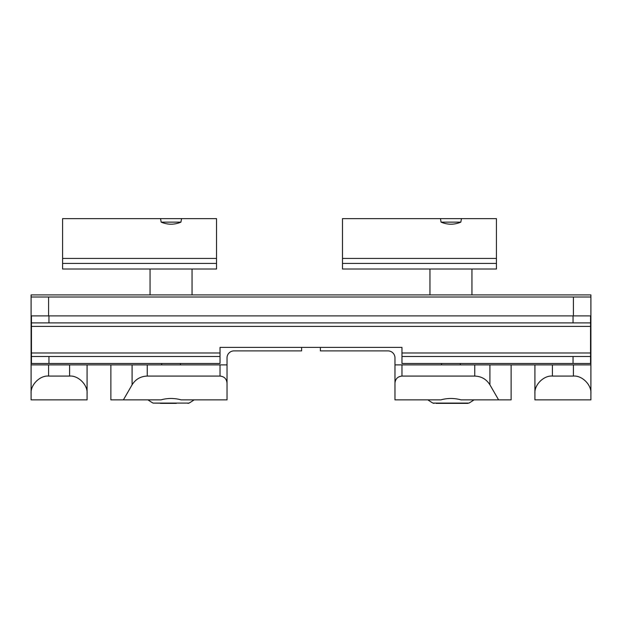 <?xml version="1.0" encoding="UTF-8"?>
<svg xmlns="http://www.w3.org/2000/svg" width="622" height="622" viewBox="0 0 622 622"><rect width="100%" height="100%" fill="white"/><g stroke="black" fill="none" stroke-linecap="round" stroke-linejoin="round"><path stroke-width="0.93" d="M194.095 399.868A55.98 55.98 0 0 1 189.026 403.095L188 403.367M148.005 399.868A55.98 55.98 0 0 0 153.074 403.095L189.026 403.095M153.074 403.095L176.407 403.367M160.958 399.868C167.683 398.01 174.417 398.01 181.142 399.868L227.03 399.868L227.03 383.074C226.587 378.852 224.254 376.52 220.032 376.077L147.235 376.077C140.634 376.31 135.588 379.226 132.082 384.824L123.397 399.868L160.958 399.868M301.616 347.387L301.616 350.886L234.028 350.886A6.997 6.997 0 0 0 227.03 357.883L227.03 364.881L31.1 364.881L31.1 393.57C30.315 384.917 39.94 375.291 48.594 376.077L69.586 376.077C78.24 375.291 87.865 384.917 87.08 393.57L87.08 399.868L31.1 399.868L31.1 393.57M31.1 315.898L48.594 315.898L48.594 297.005L31.1 297.005L31.1 364.881M161.666 364.881L161.666 363.481M590.55 322.896L590.55 363.481L401.967 363.481L401.967 347.387L220.032 347.387L220.032 356.484L31.45 356.484L31.45 322.896L590.55 322.896L590.55 315.898M31.45 315.898L31.45 322.896M31.45 356.484L31.45 363.481L220.032 363.481L220.032 356.484M573.406 315.898L590.9 315.898L590.9 297.005L573.406 297.005L573.406 315.898L48.594 315.898M460.334 364.881L460.334 363.481M489.918 364.881L401.967 364.881L401.967 376.077L474.765 376.077C481.366 376.31 486.412 379.226 489.918 384.824L489.918 364.881L534.92 364.881L534.92 393.57C534.135 384.917 543.76 375.291 552.414 376.077L573.406 376.077C582.06 375.291 591.685 384.917 590.9 393.57L590.9 294.906L31.1 294.906L31.1 297.005M573.406 364.881L590.9 364.881L590.9 399.868L534.92 399.868L534.92 364.881L573.406 364.881L573.406 376.077M48.594 297.005L573.406 297.005M320.384 347.387L320.384 350.886L387.972 350.886A6.997 6.997 0 0 1 394.97 357.883L394.97 399.868L440.858 399.868C447.583 398.01 454.317 398.01 461.042 399.868L498.603 399.868L489.918 384.824M180.434 363.481L180.434 364.881M401.967 364.881L394.97 364.881M441.566 363.481L441.566 364.881M150.058 269.015L150.058 294.906M192.042 269.015L192.042 294.906M429.957 269.015L429.957 294.906M471.942 269.015L471.942 294.906M590.55 356.484L401.967 356.484M227.03 364.881L227.03 383.074M123.397 399.868L110.871 399.868L110.871 364.881M87.08 364.881L87.08 393.57L87.08 364.881M498.603 399.868L511.128 399.868L511.128 364.881M401.967 376.077C397.746 376.52 395.413 378.852 394.97 383.074M160.554 218.633L62.589 218.633L62.589 269.015L216.534 269.015L216.534 218.633L160.554 218.633L161.16 222.132C167.777 224.884 174.37 224.884 180.94 222.132L181.546 218.633M440.454 218.633L342.489 218.633L342.489 269.015L496.434 269.015L496.434 218.633L440.454 218.633L441.06 222.132C447.677 224.884 454.27 224.884 460.84 222.132L461.446 218.633M62.589 263.417L216.534 263.417M342.489 263.417L496.434 263.417M180.94 222.132L161.16 222.132M460.84 222.132L441.06 222.132M473.995 399.868A55.98 55.98 0 0 1 468.926 403.095L465.824 403.367M427.905 399.868A55.98 55.98 0 0 0 432.974 403.095L468.926 403.095M436.076 403.367L467.899 403.367M160.328 403.367L176.158 403.367M147.235 364.881L147.235 376.077M220.032 364.881L220.032 376.077M573.056 315.898L573.056 322.896M48.944 315.898L48.944 322.896M590.55 326.394L31.45 326.394M220.032 352.985L31.45 352.985M590.55 352.985L401.967 352.985M48.594 376.077L48.594 364.881M48.944 363.481L48.944 356.484M132.082 364.881L132.082 384.824M69.586 376.077L69.586 364.881M552.414 376.077L552.414 364.881M474.765 364.881L474.765 376.077M573.056 356.484L573.056 363.481M62.589 258.418L216.534 258.418M342.489 258.418L496.434 258.418M432.974 403.095L434.001 403.367"/></g></svg>
